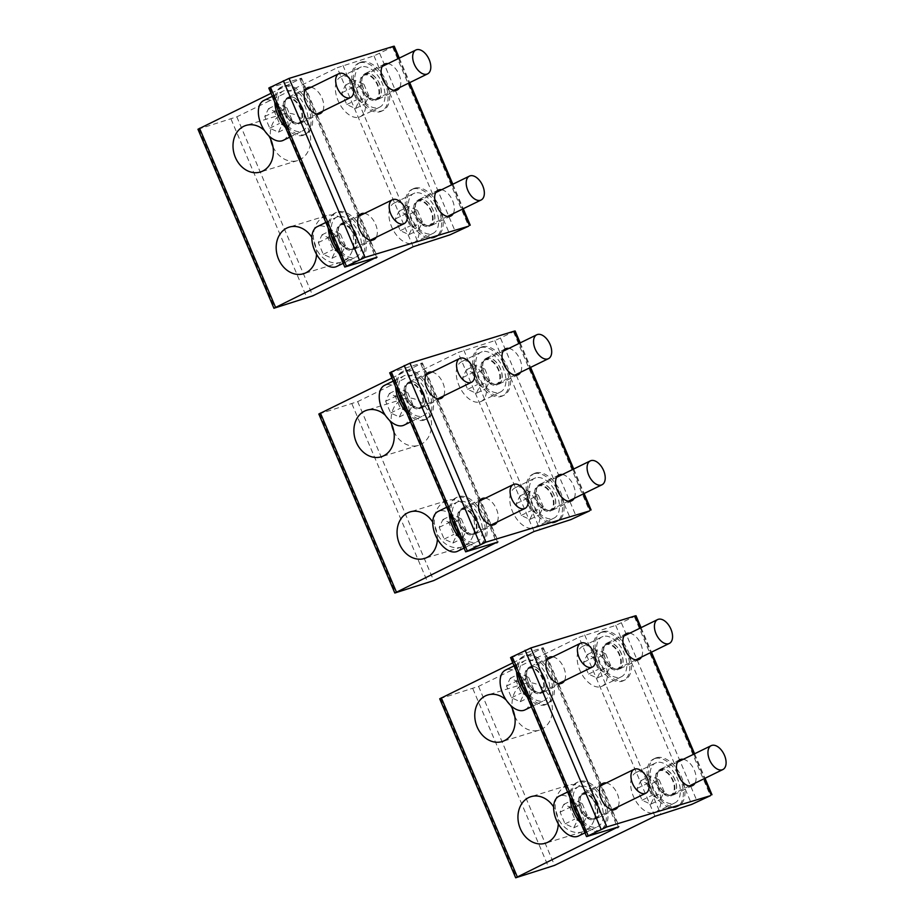 <?xml version="1.0" encoding="UTF-8"?>
<svg xmlns="http://www.w3.org/2000/svg" width="924" height="924" viewBox="0 0 924 924"><rect width="100%" height="100%" fill="white"/><g stroke="black" fill="none" stroke-linecap="round" stroke-linejoin="round"><path stroke-width="0.69" stroke-dasharray="4.62 3.46" d="M302.598 107.669A14.403 8.374 -116.1 0 1 300.854 123.088A14.403 8.374 -116.1 0 1 286.452 112.624A14.403 8.374 -116.1 0 1 288.207 97.205A14.403 8.374 -116.1 0 1 302.598 107.669M311.018 87.283A14.403 8.374 -116.1 0 1 322.037 98.163A14.403 8.374 -116.1 0 1 322.695 111.169M268.769 135.747A24.371 19.751 -107.1 0 0 264.414 130.48M272.973 146.72A24.371 19.751 -107.1 0 0 297.609 160.568A24.371 19.751 -107.1 0 0 308.269 128.563A24.371 19.751 -107.1 0 0 283.298 113.975A24.371 19.751 -107.1 0 0 270.674 139.27M316.528 254.296A24.371 19.751 -107.1 0 0 314.172 241.707A24.371 19.751 -107.1 0 0 311.896 237.376M351.443 230.261A24.371 19.751 -107.1 0 0 326.472 215.673A24.371 19.751 -107.1 0 0 315.812 247.69A24.371 19.751 -107.1 0 0 340.783 262.277A24.371 19.751 -107.1 0 0 351.443 230.261M417.001 215.084A14.403 8.374 -116.1 0 1 418.745 199.665A14.403 8.374 -116.1 0 1 433.148 210.129A14.403 8.374 -116.1 0 1 431.404 225.548A14.403 8.374 -116.1 0 1 417.001 215.084M441.557 189.743A14.403 8.374 -116.1 0 1 452.575 200.623A14.403 8.374 -116.1 0 1 453.234 213.629M363.467 88.97A14.403 8.374 -116.1 0 1 365.211 73.55A14.403 8.374 -116.1 0 1 379.614 84.015A14.403 8.374 -116.1 0 1 377.87 99.434A14.403 8.374 -116.1 0 1 363.467 88.97M388.022 63.629A14.403 8.374 -116.1 0 1 399.041 74.509A14.403 8.374 -116.1 0 1 399.711 87.514M339.986 238.738A14.403 8.374 -116.1 0 1 341.73 223.319A14.403 8.374 -116.1 0 1 356.133 233.784A14.403 8.374 -116.1 0 1 354.389 249.203A14.403 8.374 -116.1 0 1 339.986 238.738M364.553 213.398A14.403 8.374 -116.1 0 1 375.571 224.278A14.403 8.374 -116.1 0 1 376.23 237.283M271.044 93.312L301.536 78.217L300.693 78.367L376.68 257.357M394.248 46.2L373.977 55.856L337.202 67.741L413.19 246.743M197.955 129.256L236.81 116.84L337.202 67.741M268.803 88.046L300.693 78.367M423.481 392.446A14.403 8.374 -116.1 0 1 421.737 407.854A14.403 8.374 -116.1 0 1 407.334 397.401A14.403 8.374 -116.1 0 1 409.078 381.982A14.403 8.374 -116.1 0 1 423.481 392.446M431.901 372.06A14.403 8.374 -116.1 0 1 442.919 382.94A14.403 8.374 -116.1 0 1 443.578 395.946M389.651 420.524A24.371 19.751 -107.1 0 0 385.296 415.246M393.855 431.496A24.371 19.751 -107.1 0 0 418.491 445.345A24.371 19.751 -107.1 0 0 429.152 413.328A24.371 19.751 -107.1 0 0 404.181 398.741A24.371 19.751 -107.1 0 0 391.557 424.035M437.41 539.073A24.371 19.751 -107.1 0 0 435.054 526.484A24.371 19.751 -107.1 0 0 432.779 522.152M472.314 515.038A24.371 19.751 -107.1 0 0 447.355 500.45A24.371 19.751 -107.1 0 0 436.694 532.455A24.371 19.751 -107.1 0 0 461.665 547.054A24.371 19.751 -107.1 0 0 472.314 515.038M537.872 499.861A14.403 8.374 -116.1 0 1 539.628 484.442A14.403 8.374 -116.1 0 1 554.019 494.894A14.403 8.374 -116.1 0 1 552.275 510.314A14.403 8.374 -116.1 0 1 537.872 499.861M562.439 474.52A14.403 8.374 -116.1 0 1 573.457 485.4A14.403 8.374 -116.1 0 1 574.116 498.406M484.349 373.746A14.403 8.374 -116.1 0 1 486.093 358.327A14.403 8.374 -116.1 0 1 500.496 368.78A14.403 8.374 -116.1 0 1 498.752 384.199A14.403 8.374 -116.1 0 1 484.349 373.746M508.905 348.406A14.403 8.374 -116.1 0 1 519.923 359.286A14.403 8.374 -116.1 0 1 520.582 372.291M460.868 523.515A14.403 8.374 -116.1 0 1 462.612 508.096A14.403 8.374 -116.1 0 1 477.015 518.549A14.403 8.374 -116.1 0 1 475.271 533.968A14.403 8.374 -116.1 0 1 460.868 523.515M485.423 498.175A14.403 8.374 -116.1 0 1 496.442 509.055A14.403 8.374 -116.1 0 1 497.112 522.06M391.915 378.089L422.418 362.993L421.575 363.132L497.551 542.134M515.13 330.977L494.86 340.621L458.085 352.506L534.06 531.508M318.826 414.021L357.692 401.617L458.085 352.506M389.685 372.822L421.575 363.132M544.363 677.211A14.403 8.374 -116.1 0 1 542.619 692.63A14.403 8.374 -116.1 0 1 528.216 682.178A14.403 8.374 -116.1 0 1 529.96 666.758A14.403 8.374 -116.1 0 1 544.363 677.211M552.771 656.837A14.403 8.374 -116.1 0 1 563.79 667.706A14.403 8.374 -116.1 0 1 564.46 680.722M510.533 705.289A24.371 19.751 -107.1 0 0 506.167 700.022M514.726 716.273A24.371 19.751 -107.1 0 0 539.373 730.122A24.371 19.751 -107.1 0 0 550.023 698.105A24.371 19.751 -107.1 0 0 525.063 683.517A24.371 19.751 -107.1 0 0 512.439 708.812M558.292 823.85A24.371 19.751 -107.1 0 0 555.936 811.26A24.371 19.751 -107.1 0 0 553.649 806.929M593.196 799.814A24.371 19.751 -107.1 0 0 568.225 785.227A24.371 19.751 -107.1 0 0 557.576 817.232A24.371 19.751 -107.1 0 0 582.547 831.819A24.371 19.751 -107.1 0 0 593.196 799.814M658.754 784.638A14.403 8.374 -116.1 0 1 660.498 769.218A14.403 8.374 -116.1 0 1 674.901 779.671A14.403 8.374 -116.1 0 1 673.157 795.09A14.403 8.374 -116.1 0 1 658.754 784.638M683.321 759.285A14.403 8.374 -116.1 0 1 694.34 770.166A14.403 8.374 -116.1 0 1 694.998 783.182M605.22 658.523A14.403 8.374 -116.1 0 1 606.964 643.104A14.403 8.374 -116.1 0 1 621.367 653.557A14.403 8.374 -116.1 0 1 619.623 668.976A14.403 8.374 -116.1 0 1 605.22 658.523M629.787 633.171A14.403 8.374 -116.1 0 1 640.806 644.051A14.403 8.374 -116.1 0 1 641.464 657.068M581.75 808.292A14.403 8.374 -116.1 0 1 583.494 792.873A14.403 8.374 -116.1 0 1 597.897 803.326A14.403 8.374 -116.1 0 1 596.153 818.745A14.403 8.374 -116.1 0 1 581.75 808.292M606.306 782.94A14.403 8.374 -116.1 0 1 617.324 793.82A14.403 8.374 -116.1 0 1 617.983 806.837M512.797 662.866L543.289 647.759L542.457 647.909L618.433 826.911M636.012 615.742L615.731 625.398L578.967 637.283L654.943 816.285M439.709 698.798L478.563 686.382L578.967 637.283M510.556 657.599L542.457 647.909M285.562 127.547A26.588 15.465 63.9 0 0 303.268 135.343A26.588 15.465 63.9 0 0 304.597 134.823A26.588 15.465 63.9 0 0 307.322 105.244A26.588 15.465 63.9 0 0 282.548 86.533A26.588 15.465 63.9 0 0 281.231 87.052A26.588 15.465 63.9 0 0 274.786 102.16M282.582 120.501A26.588 15.465 63.9 0 0 304.885 134.558A26.588 15.465 63.9 0 0 306.214 134.038A26.588 15.465 63.9 0 0 308.939 104.458A26.588 15.465 63.9 0 0 284.165 85.736A26.588 15.465 63.9 0 0 282.848 86.255A26.588 15.465 63.9 0 0 277.558 108.674M298.44 123.955A14.183 8.247 63.9 0 0 299.145 123.677A14.183 8.247 63.9 0 0 300.6 107.9A14.183 8.247 63.9 0 0 287.387 97.921A14.183 8.247 63.9 0 0 286.683 98.198A14.183 8.247 63.9 0 0 285.227 113.975A14.183 8.247 63.9 0 0 298.44 123.955M300.057 123.169A14.183 8.247 63.9 0 0 300.762 122.892A14.183 8.247 63.9 0 0 302.217 107.115A14.183 8.247 63.9 0 0 289.004 97.124A14.183 8.247 63.9 0 0 288.3 97.413A14.183 8.247 63.9 0 0 286.844 113.178A14.183 8.247 63.9 0 0 300.057 123.169M339.096 253.661A26.588 15.465 63.9 0 0 356.803 261.457A26.588 15.465 63.9 0 0 358.131 260.938A26.588 15.465 63.9 0 0 360.857 231.358A26.588 15.465 63.9 0 0 336.082 212.647A26.588 15.465 63.9 0 0 334.765 213.167A26.588 15.465 63.9 0 0 328.32 228.274M336.105 246.616A26.588 15.465 63.9 0 0 358.42 260.672A26.588 15.465 63.9 0 0 359.748 260.152A26.588 15.465 63.9 0 0 362.474 230.573A26.588 15.465 63.9 0 0 337.699 211.85A26.588 15.465 63.9 0 0 336.382 212.37A26.588 15.465 63.9 0 0 331.092 234.788M351.963 250.069A14.183 8.247 63.9 0 0 352.668 249.792A14.183 8.247 63.9 0 0 354.135 234.015A14.183 8.247 63.9 0 0 340.921 224.035A14.183 8.247 63.9 0 0 340.217 224.313A14.183 8.247 63.9 0 0 338.75 240.09A14.183 8.247 63.9 0 0 351.963 250.069M353.592 249.284A14.183 8.247 63.9 0 0 354.296 249.006A14.183 8.247 63.9 0 0 355.752 233.229A14.183 8.247 63.9 0 0 342.538 223.238A14.183 8.247 63.9 0 0 341.834 223.516A14.183 8.247 63.9 0 0 340.378 239.293A14.183 8.247 63.9 0 0 353.592 249.284M406.445 412.312A26.588 15.465 63.9 0 0 424.151 420.12A26.588 15.465 63.9 0 0 425.467 419.6A26.588 15.465 63.9 0 0 428.205 390.02A26.588 15.465 63.9 0 0 403.43 371.298A26.588 15.465 63.9 0 0 402.102 371.829A26.588 15.465 63.9 0 0 395.668 386.937M403.453 405.278A26.588 15.465 63.9 0 0 425.768 419.334A26.588 15.465 63.9 0 0 427.096 418.803A26.588 15.465 63.9 0 0 429.822 389.223A26.588 15.465 63.9 0 0 405.047 370.512A26.588 15.465 63.9 0 0 403.73 371.032A26.588 15.465 63.9 0 0 398.44 393.451M419.311 408.731A14.183 8.247 63.9 0 0 420.016 408.454A14.183 8.247 63.9 0 0 421.483 392.677A14.183 8.247 63.9 0 0 408.258 382.698A14.183 8.247 63.9 0 0 407.553 382.975A14.183 8.247 63.9 0 0 406.098 398.752A14.183 8.247 63.9 0 0 419.311 408.731M420.94 407.934A14.183 8.247 63.9 0 0 421.644 407.657A14.183 8.247 63.9 0 0 423.1 391.88A14.183 8.247 63.9 0 0 409.886 381.901A14.183 8.247 63.9 0 0 409.182 382.178A14.183 8.247 63.9 0 0 407.727 397.955A14.183 8.247 63.9 0 0 420.94 407.934M459.979 538.426A26.588 15.465 63.9 0 0 477.685 546.234A26.588 15.465 63.9 0 0 479.002 545.714A26.588 15.465 63.9 0 0 481.739 516.135A26.588 15.465 63.9 0 0 456.964 497.412A26.588 15.465 63.9 0 0 455.636 497.944A26.588 15.465 63.9 0 0 449.203 513.039M456.987 531.392A26.588 15.465 63.9 0 0 479.302 545.449A26.588 15.465 63.9 0 0 480.619 544.917A26.588 15.465 63.9 0 0 483.356 515.338A26.588 15.465 63.9 0 0 458.581 496.627A26.588 15.465 63.9 0 0 457.253 497.147A26.588 15.465 63.9 0 0 451.975 519.565M472.845 534.846A14.183 8.247 63.9 0 0 473.55 534.569A14.183 8.247 63.9 0 0 475.005 518.791A14.183 8.247 63.9 0 0 461.792 508.812A14.183 8.247 63.9 0 0 461.088 509.089A14.183 8.247 63.9 0 0 459.632 524.867A14.183 8.247 63.9 0 0 472.845 534.846M474.462 534.049A14.183 8.247 63.9 0 0 475.167 533.772A14.183 8.247 63.9 0 0 476.634 517.994A14.183 8.247 63.9 0 0 463.421 508.015A14.183 8.247 63.9 0 0 462.705 508.292A14.183 8.247 63.9 0 0 461.249 524.07A14.183 8.247 63.9 0 0 474.462 534.049M527.327 697.089A26.588 15.465 63.9 0 0 545.033 704.896A26.588 15.465 63.9 0 0 546.35 704.377A26.588 15.465 63.9 0 0 549.087 674.797A26.588 15.465 63.9 0 0 524.312 656.075A26.588 15.465 63.9 0 0 522.984 656.594A26.588 15.465 63.9 0 0 516.551 671.702M524.335 690.043A26.588 15.465 63.9 0 0 546.65 704.1A26.588 15.465 63.9 0 0 547.967 703.58A26.588 15.465 63.9 0 0 550.704 674A26.588 15.465 63.9 0 0 525.929 655.289A26.588 15.465 63.9 0 0 524.601 655.809A26.588 15.465 63.9 0 0 519.323 678.228M540.193 693.508A14.183 8.247 63.9 0 0 540.898 693.231A14.183 8.247 63.9 0 0 542.353 677.454A14.183 8.247 63.9 0 0 529.14 667.463A14.183 8.247 63.9 0 0 528.436 667.752A14.183 8.247 63.9 0 0 526.98 683.517A14.183 8.247 63.9 0 0 540.193 693.508M541.811 692.711A14.183 8.247 63.9 0 0 542.515 692.434A14.183 8.247 63.9 0 0 543.97 676.657A14.183 8.247 63.9 0 0 530.757 666.678A14.183 8.247 63.9 0 0 530.053 666.955A14.183 8.247 63.9 0 0 528.597 682.732A14.183 8.247 63.9 0 0 541.811 692.711M580.861 823.203A26.588 15.465 63.9 0 0 598.567 831.011A26.588 15.465 63.9 0 0 599.884 830.491A26.588 15.465 63.9 0 0 602.61 800.912A26.588 15.465 63.9 0 0 577.835 782.189A26.588 15.465 63.9 0 0 576.518 782.709A26.588 15.465 63.9 0 0 570.085 797.816M577.87 816.158A26.588 15.465 63.9 0 0 600.184 830.214A26.588 15.465 63.9 0 0 601.501 829.694A26.588 15.465 63.9 0 0 604.238 800.115A26.588 15.465 63.9 0 0 579.463 781.404A26.588 15.465 63.9 0 0 578.135 781.923A26.588 15.465 63.9 0 0 572.845 804.342M593.728 819.623A14.183 8.247 63.9 0 0 594.432 819.345A14.183 8.247 63.9 0 0 595.888 803.568A14.183 8.247 63.9 0 0 582.674 793.577A14.183 8.247 63.9 0 0 581.97 793.855A14.183 8.247 63.9 0 0 580.515 809.632A14.183 8.247 63.9 0 0 593.728 819.623M595.345 818.826A14.183 8.247 63.9 0 0 596.049 818.549A14.183 8.247 63.9 0 0 597.505 802.771A14.183 8.247 63.9 0 0 584.291 792.792A14.183 8.247 63.9 0 0 583.587 793.069A14.183 8.247 63.9 0 0 582.132 808.846A14.183 8.247 63.9 0 0 595.345 818.826M359.563 62.878A26.588 15.465 63.9 0 0 358.235 63.398A26.588 15.465 63.9 0 0 355.509 92.978A26.588 15.465 63.9 0 0 380.284 111.689A26.588 15.465 63.9 0 0 381.6 111.169A26.588 15.465 63.9 0 0 384.338 81.589A26.588 15.465 63.9 0 0 359.563 62.878M361.18 62.081A26.588 15.465 63.9 0 0 359.852 62.601A26.588 15.465 63.9 0 0 357.126 92.181A26.588 15.465 63.9 0 0 381.901 110.903A26.588 15.465 63.9 0 0 383.217 110.383A26.588 15.465 63.9 0 0 385.955 80.804A26.588 15.465 63.9 0 0 361.18 62.081M375.444 100.3A14.183 8.247 63.9 0 0 376.149 100.023A14.183 8.247 63.9 0 0 377.604 84.246A14.183 8.247 63.9 0 0 364.391 74.266A14.183 8.247 63.9 0 0 363.686 74.544A14.183 8.247 63.9 0 0 362.231 90.321A14.183 8.247 63.9 0 0 375.444 100.3M377.061 99.515A14.183 8.247 63.9 0 0 377.766 99.226A14.183 8.247 63.9 0 0 379.221 83.46A14.183 8.247 63.9 0 0 366.008 73.47A14.183 8.247 63.9 0 0 365.303 73.747A14.183 8.247 63.9 0 0 363.848 89.524A14.183 8.247 63.9 0 0 377.061 99.515M413.086 188.993A26.588 15.465 63.9 0 0 411.769 189.512A26.588 15.465 63.9 0 0 409.032 219.092A26.588 15.465 63.9 0 0 433.818 237.803A26.588 15.465 63.9 0 0 435.135 237.283A26.588 15.465 63.9 0 0 437.861 207.704A26.588 15.465 63.9 0 0 413.086 188.993M414.714 188.196A26.588 15.465 63.9 0 0 413.386 188.715A26.588 15.465 63.9 0 0 410.66 218.295A26.588 15.465 63.9 0 0 435.435 237.018A26.588 15.465 63.9 0 0 436.752 236.498A26.588 15.465 63.9 0 0 439.489 206.918A26.588 15.465 63.9 0 0 414.714 188.196M428.979 226.415A14.183 8.247 63.9 0 0 429.683 226.137A14.183 8.247 63.9 0 0 431.138 210.36A14.183 8.247 63.9 0 0 417.925 200.381A14.183 8.247 63.9 0 0 417.221 200.658A14.183 8.247 63.9 0 0 415.765 216.435A14.183 8.247 63.9 0 0 428.979 226.415M430.596 225.629A14.183 8.247 63.9 0 0 431.3 225.34A14.183 8.247 63.9 0 0 432.755 209.575A14.183 8.247 63.9 0 0 419.542 199.584A14.183 8.247 63.9 0 0 418.838 199.861A14.183 8.247 63.9 0 0 417.382 215.638A14.183 8.247 63.9 0 0 430.596 225.629M480.434 347.643A26.588 15.465 63.9 0 0 479.117 348.175A26.588 15.465 63.9 0 0 476.38 377.754A26.588 15.465 63.9 0 0 501.154 396.465A26.588 15.465 63.9 0 0 502.483 395.946A26.588 15.465 63.9 0 0 505.209 366.366A26.588 15.465 63.9 0 0 480.434 347.643M482.051 346.858A26.588 15.465 63.9 0 0 480.734 347.378A26.588 15.465 63.9 0 0 478.008 376.957A26.588 15.465 63.9 0 0 502.783 395.68A26.588 15.465 63.9 0 0 504.1 395.149A26.588 15.465 63.9 0 0 506.837 365.569A26.588 15.465 63.9 0 0 482.051 346.858M496.327 385.077A14.183 8.247 63.9 0 0 497.031 384.8A14.183 8.247 63.9 0 0 498.486 369.023A14.183 8.247 63.9 0 0 485.273 359.043A14.183 8.247 63.9 0 0 484.569 359.321A14.183 8.247 63.9 0 0 483.113 375.098A14.183 8.247 63.9 0 0 496.327 385.077M497.944 384.28A14.183 8.247 63.9 0 0 498.648 384.003A14.183 8.247 63.9 0 0 500.103 368.226A14.183 8.247 63.9 0 0 486.89 358.246A14.183 8.247 63.9 0 0 486.186 358.524A14.183 8.247 63.9 0 0 484.73 374.301A14.183 8.247 63.9 0 0 497.944 384.28M533.968 473.758A26.588 15.465 63.9 0 0 532.651 474.289A26.588 15.465 63.9 0 0 529.914 503.869A26.588 15.465 63.9 0 0 554.689 522.58A26.588 15.465 63.9 0 0 556.017 522.06A26.588 15.465 63.9 0 0 558.743 492.48A26.588 15.465 63.9 0 0 533.968 473.758M535.585 472.973A26.588 15.465 63.9 0 0 534.268 473.492A26.588 15.465 63.9 0 0 531.531 503.072A26.588 15.465 63.9 0 0 556.306 521.783A26.588 15.465 63.9 0 0 557.634 521.263A26.588 15.465 63.9 0 0 560.36 491.683A26.588 15.465 63.9 0 0 535.585 472.973M549.861 511.191A14.183 8.247 63.9 0 0 550.565 510.914A14.183 8.247 63.9 0 0 552.021 495.137A14.183 8.247 63.9 0 0 538.808 485.158A14.183 8.247 63.9 0 0 538.103 485.435A14.183 8.247 63.9 0 0 536.648 501.212A14.183 8.247 63.9 0 0 549.861 511.191M551.478 510.394A14.183 8.247 63.9 0 0 552.182 510.117A14.183 8.247 63.9 0 0 553.638 494.34A14.183 8.247 63.9 0 0 540.424 484.361A14.183 8.247 63.9 0 0 539.72 484.638A14.183 8.247 63.9 0 0 538.265 500.415A14.183 8.247 63.9 0 0 551.478 510.394M601.316 632.42A26.588 15.465 63.9 0 0 599.999 632.94A26.588 15.465 63.9 0 0 597.262 662.52A26.588 15.465 63.9 0 0 622.037 681.242A26.588 15.465 63.9 0 0 623.365 680.722A26.588 15.465 63.9 0 0 626.091 651.143A26.588 15.465 63.9 0 0 601.316 632.42M602.933 631.635A26.588 15.465 63.9 0 0 601.616 632.155A26.588 15.465 63.9 0 0 598.879 661.734A26.588 15.465 63.9 0 0 623.654 680.445A26.588 15.465 63.9 0 0 624.982 679.925A26.588 15.465 63.9 0 0 627.708 650.346A26.588 15.465 63.9 0 0 602.933 631.635M617.209 669.854A14.183 8.247 63.9 0 0 617.913 669.565A14.183 8.247 63.9 0 0 619.369 653.799A14.183 8.247 63.9 0 0 606.156 643.809A14.183 8.247 63.9 0 0 605.451 644.086A14.183 8.247 63.9 0 0 603.984 659.863A14.183 8.247 63.9 0 0 617.209 669.854M618.826 669.057A14.183 8.247 63.9 0 0 619.53 668.78A14.183 8.247 63.9 0 0 620.986 653.002A14.183 8.247 63.9 0 0 607.773 643.023A14.183 8.247 63.9 0 0 607.068 643.3A14.183 8.247 63.9 0 0 605.613 659.078A14.183 8.247 63.9 0 0 618.826 669.057M654.85 758.535A26.588 15.465 63.9 0 0 653.522 759.054A26.588 15.465 63.9 0 0 650.796 788.634A26.588 15.465 63.9 0 0 675.571 807.357A26.588 15.465 63.9 0 0 676.888 806.837A26.588 15.465 63.9 0 0 679.625 777.257A26.588 15.465 63.9 0 0 654.85 758.535M656.467 757.749A26.588 15.465 63.9 0 0 655.151 758.269A26.588 15.465 63.9 0 0 652.413 787.849A26.588 15.465 63.9 0 0 677.188 806.56A26.588 15.465 63.9 0 0 678.516 806.04A26.588 15.465 63.9 0 0 681.242 776.46A26.588 15.465 63.9 0 0 656.467 757.749M670.732 795.968A14.183 8.247 63.9 0 0 671.436 795.679A14.183 8.247 63.9 0 0 672.903 779.914A14.183 8.247 63.9 0 0 659.678 769.923A14.183 8.247 63.9 0 0 658.974 770.2A14.183 8.247 63.9 0 0 657.518 785.977A14.183 8.247 63.9 0 0 670.732 795.968M672.36 795.171A14.183 8.247 63.9 0 0 673.065 794.894A14.183 8.247 63.9 0 0 674.52 779.117A14.183 8.247 63.9 0 0 661.307 769.138A14.183 8.247 63.9 0 0 660.602 769.415A14.183 8.247 63.9 0 0 659.147 785.192A14.183 8.247 63.9 0 0 672.36 795.171M277.2 112.659L282.178 124.405L278.471 132.19L269.762 128.228L264.772 116.482L268.491 108.697L277.2 112.659L286.914 107.912L291.903 119.658L288.184 127.431L279.475 123.47L274.497 111.723L278.216 103.95L286.914 107.912M282.178 124.405L291.903 119.658M268.491 108.697L278.216 103.95M278.471 132.19L288.184 127.431M264.772 116.482L274.497 111.723M269.762 128.228L279.475 123.47M283.218 140.344A22.164 12.89 63.9 0 0 285.493 115.696A22.164 12.89 63.9 0 0 264.841 100.104A22.164 12.89 63.9 0 0 263.744 100.531M284.28 90.598A22.164 12.89 63.9 0 0 283.171 91.037A22.164 12.89 63.9 0 0 280.896 115.685A22.164 12.89 63.9 0 0 301.547 131.277A22.164 12.89 63.9 0 0 302.645 130.85A22.164 12.89 63.9 0 0 304.92 106.191A22.164 12.89 63.9 0 0 284.28 90.598M287.734 98.729A13.294 7.739 63.9 0 0 287.075 98.995A13.294 7.739 63.9 0 0 285.701 113.791A13.294 7.739 63.9 0 0 298.094 123.146A13.294 7.739 63.9 0 0 298.752 122.88A13.294 7.739 63.9 0 0 300.115 108.096A13.294 7.739 63.9 0 0 287.734 98.729M330.734 238.773L335.712 250.52L331.993 258.304L323.296 254.331L318.306 242.596L322.026 234.812L330.734 238.773L340.448 234.026L345.426 245.772L341.718 253.546L333.01 249.584L328.02 237.838L331.739 230.064L340.448 234.026M335.712 250.52L345.426 245.772M322.026 234.812L331.739 230.064M331.993 258.304L341.718 253.546M318.306 242.596L328.02 237.838M323.296 254.331L333.01 249.584M336.752 266.459A22.164 12.89 63.9 0 0 339.027 241.811A22.164 12.89 63.9 0 0 318.376 226.218A22.164 12.89 63.9 0 0 317.279 226.646M337.814 216.713A22.164 12.89 63.9 0 0 336.706 217.152A22.164 12.89 63.9 0 0 334.43 241.799A22.164 12.89 63.9 0 0 355.082 257.392A22.164 12.89 63.9 0 0 356.179 256.964A22.164 12.89 63.9 0 0 358.454 232.305A22.164 12.89 63.9 0 0 337.814 216.713M341.268 224.844A13.294 7.739 63.9 0 0 340.598 225.11A13.294 7.739 63.9 0 0 339.235 239.905A13.294 7.739 63.9 0 0 351.628 249.261A13.294 7.739 63.9 0 0 352.287 248.995A13.294 7.739 63.9 0 0 353.649 234.211A13.294 7.739 63.9 0 0 341.268 224.844M398.082 397.436L403.06 409.182L399.341 416.955L390.644 412.993L385.654 401.247L389.374 393.474L398.082 397.436L407.796 392.688L412.774 404.423L409.055 412.208L400.358 408.246L395.368 396.5L399.087 388.715L407.796 392.688M403.06 409.182L412.774 404.423M389.374 393.474L399.087 388.715M399.341 416.955L409.055 412.208M385.654 401.247L395.368 396.5M390.644 412.993L400.358 408.246M404.1 425.121A22.164 12.89 63.9 0 0 406.375 400.473A22.164 12.89 63.9 0 0 385.724 384.881A22.164 12.89 63.9 0 0 384.627 385.308M405.151 375.375A22.164 12.89 63.9 0 0 404.054 375.802A22.164 12.89 63.9 0 0 401.778 400.462A22.164 12.89 63.9 0 0 422.43 416.054A22.164 12.89 63.9 0 0 423.527 415.615A22.164 12.89 63.9 0 0 425.802 390.968A22.164 12.89 63.9 0 0 405.151 375.375M408.604 383.506A13.294 7.739 63.9 0 0 407.946 383.772A13.294 7.739 63.9 0 0 406.583 398.556A13.294 7.739 63.9 0 0 418.976 407.923A13.294 7.739 63.9 0 0 419.635 407.657A13.294 7.739 63.9 0 0 420.998 392.862A13.294 7.739 63.9 0 0 408.604 383.506M451.605 523.55L456.595 535.296L452.876 543.069L444.178 539.108L439.189 527.361L442.908 519.588L451.605 523.55L461.33 518.803L466.308 530.538L462.589 538.322L453.892 534.361L448.902 522.614L452.621 514.83L461.33 518.803M456.595 535.296L466.308 530.538M442.908 519.588L452.621 514.83M452.876 543.069L462.589 538.322M439.189 527.361L448.902 522.614M444.178 539.108L453.892 534.361M457.623 551.235A22.164 12.89 63.9 0 0 459.898 526.588A22.164 12.89 63.9 0 0 439.258 510.995A22.164 12.89 63.9 0 0 438.161 511.422M458.685 501.489A22.164 12.89 63.9 0 0 457.588 501.917A22.164 12.89 63.9 0 0 455.313 526.576A22.164 12.89 63.9 0 0 475.952 542.169A22.164 12.89 63.9 0 0 477.061 541.73A22.164 12.89 63.9 0 0 479.337 517.082A22.164 12.89 63.9 0 0 458.685 501.489M462.139 509.621A13.294 7.739 63.9 0 0 461.48 509.886A13.294 7.739 63.9 0 0 460.117 524.67A13.294 7.739 63.9 0 0 472.499 534.026A13.294 7.739 63.9 0 0 473.169 533.772A13.294 7.739 63.9 0 0 474.532 518.976A13.294 7.739 63.9 0 0 462.139 509.621M518.953 682.212L523.943 693.959L520.224 701.732L511.515 697.77L506.537 686.024L510.256 678.251L518.953 682.212L528.667 677.454L533.656 689.2L529.937 696.985L521.24 693.023L516.25 681.277L519.969 673.492L528.667 677.454M523.943 693.959L533.656 689.2M510.256 678.251L519.969 673.492M520.224 701.732L529.937 696.985M506.537 686.024L516.25 681.277M511.515 697.77L521.24 693.023M524.971 709.898A22.164 12.89 63.9 0 0 527.246 685.25A22.164 12.89 63.9 0 0 506.606 669.646A22.164 12.89 63.9 0 0 505.497 670.085M526.033 660.14A22.164 12.89 63.9 0 0 524.936 660.579A22.164 12.89 63.9 0 0 522.661 685.227A22.164 12.89 63.9 0 0 543.3 700.831A22.164 12.89 63.9 0 0 544.409 700.392A22.164 12.89 63.9 0 0 546.685 675.744A22.164 12.89 63.9 0 0 526.033 660.14M529.487 668.283A13.294 7.739 63.9 0 0 528.828 668.549A13.294 7.739 63.9 0 0 527.465 683.333A13.294 7.739 63.9 0 0 539.847 692.688A13.294 7.739 63.9 0 0 540.517 692.434A13.294 7.739 63.9 0 0 541.88 677.639A13.294 7.739 63.9 0 0 529.487 668.283M572.487 808.327L577.477 820.073L573.758 827.846L565.049 823.885L560.071 812.138L563.79 804.365L572.487 808.327L582.201 803.568L587.19 815.314L583.471 823.099L574.774 819.138L569.785 807.391L573.504 799.606L582.201 803.568M577.477 820.073L587.19 815.314M563.79 804.365L573.504 799.606M573.758 827.846L583.471 823.099M560.071 812.138L569.785 807.391M565.049 823.885L574.774 819.138M578.505 836.012A22.164 12.89 63.9 0 0 580.78 811.364A22.164 12.89 63.9 0 0 560.14 795.76A22.164 12.89 63.9 0 0 559.032 796.199M579.567 786.255A22.164 12.89 63.9 0 0 578.47 786.694A22.164 12.89 63.9 0 0 576.195 811.341A22.164 12.89 63.9 0 0 596.835 826.945A22.164 12.89 63.9 0 0 597.932 826.506A22.164 12.89 63.9 0 0 600.219 801.859A22.164 12.89 63.9 0 0 579.567 786.255M583.021 794.397A13.294 7.739 63.9 0 0 582.363 794.652A13.294 7.739 63.9 0 0 581 809.447A13.294 7.739 63.9 0 0 593.381 818.803A13.294 7.739 63.9 0 0 594.04 818.549A13.294 7.739 63.9 0 0 595.414 803.753A13.294 7.739 63.9 0 0 583.021 794.397M354.204 89.004L359.193 100.751L355.474 108.535L346.766 104.562L341.788 92.827L345.507 85.043L354.204 89.004L363.917 84.257L368.907 96.004L365.188 103.777L356.491 99.815L351.501 88.069L355.22 80.296L363.917 84.257M359.193 100.751L368.907 96.004M345.507 85.043L355.22 80.296M355.474 108.535L365.188 103.777M341.788 92.827L351.501 88.069M346.766 104.562L356.491 99.815M359.124 117.129A22.164 12.89 63.9 0 0 360.221 116.69A22.164 12.89 63.9 0 0 362.497 92.042A22.164 12.89 63.9 0 0 341.857 76.449A22.164 12.89 63.9 0 0 340.748 76.877A22.164 12.89 63.9 0 0 338.473 101.536A22.164 12.89 63.9 0 0 359.124 117.129M361.284 66.944A22.164 12.89 63.9 0 0 360.187 67.383A22.164 12.89 63.9 0 0 357.911 92.03A22.164 12.89 63.9 0 0 378.551 107.623A22.164 12.89 63.9 0 0 379.66 107.196A22.164 12.89 63.9 0 0 381.935 82.536A22.164 12.89 63.9 0 0 361.284 66.944M364.737 75.075A13.294 7.739 63.9 0 0 364.079 75.341A13.294 7.739 63.9 0 0 362.716 90.125A13.294 7.739 63.9 0 0 375.098 99.492A13.294 7.739 63.9 0 0 375.756 99.226A13.294 7.739 63.9 0 0 377.131 84.442A13.294 7.739 63.9 0 0 364.737 75.075M407.738 215.119L412.728 226.865L409.009 234.65L400.3 230.677L395.322 218.942L399.041 211.157L407.738 215.119L417.452 210.372L422.441 222.118L418.722 229.891L410.013 225.93L405.035 214.183L408.755 206.41L417.452 210.372M412.728 226.865L422.441 222.118M399.041 211.157L408.755 206.41M409.009 234.65L418.722 229.891M395.322 218.942L405.035 214.183M400.3 230.677L410.013 225.93M412.658 243.243A22.164 12.89 63.9 0 0 413.756 242.804A22.164 12.89 63.9 0 0 416.031 218.156A22.164 12.89 63.9 0 0 395.391 202.564A22.164 12.89 63.9 0 0 394.282 202.991A22.164 12.89 63.9 0 0 392.007 227.65A22.164 12.89 63.9 0 0 412.658 243.243M414.818 193.058A22.164 12.89 63.9 0 0 413.721 193.497A22.164 12.89 63.9 0 0 411.446 218.145A22.164 12.89 63.9 0 0 432.086 233.737A22.164 12.89 63.9 0 0 433.183 233.298A22.164 12.89 63.9 0 0 435.47 208.651A22.164 12.89 63.9 0 0 414.818 193.058M418.272 201.189A13.294 7.739 63.9 0 0 417.613 201.455A13.294 7.739 63.9 0 0 416.25 216.239A13.294 7.739 63.9 0 0 428.632 225.606A13.294 7.739 63.9 0 0 429.29 225.34A13.294 7.739 63.9 0 0 430.665 210.557A13.294 7.739 63.9 0 0 418.272 201.189M475.086 373.781L480.076 385.527L476.357 393.301L467.648 389.339L462.67 377.593L466.377 369.819L475.086 373.781L484.8 369.034L489.789 380.769L486.07 388.554L477.362 384.592L472.383 372.846L476.103 365.061L484.8 369.034M480.076 385.527L489.789 380.769M466.377 369.819L476.103 365.061M476.357 393.301L486.07 388.554M462.67 377.593L472.383 372.846M467.648 389.339L477.362 384.592M480.006 401.905A22.164 12.89 63.9 0 0 481.104 401.466A22.164 12.89 63.9 0 0 483.379 376.819A22.164 12.89 63.9 0 0 462.739 361.215A22.164 12.89 63.9 0 0 461.63 361.654A22.164 12.89 63.9 0 0 459.355 386.301A22.164 12.89 63.9 0 0 480.006 401.905M482.166 351.721A22.164 12.89 63.9 0 0 481.069 352.148A22.164 12.89 63.9 0 0 478.782 376.807A22.164 12.89 63.9 0 0 499.434 392.4A22.164 12.89 63.9 0 0 500.531 391.961A22.164 12.89 63.9 0 0 502.806 367.313A22.164 12.89 63.9 0 0 482.166 351.721M485.62 359.852A13.294 7.739 63.9 0 0 484.961 360.117A13.294 7.739 63.9 0 0 483.587 374.901A13.294 7.739 63.9 0 0 495.98 384.257A13.294 7.739 63.9 0 0 496.638 384.003A13.294 7.739 63.9 0 0 498.001 369.207A13.294 7.739 63.9 0 0 485.62 359.852M528.62 499.896L533.598 511.642L529.891 519.415L521.182 515.453L516.193 503.707L519.912 495.934L528.62 499.896L538.334 495.149L543.324 506.883L539.604 514.668L530.896 510.706L525.918 498.96L529.625 491.175L538.334 495.149M533.598 511.642L543.324 506.883M519.912 495.934L529.625 491.175M529.891 519.415L539.604 514.668M516.193 503.707L525.918 498.96M521.182 515.453L530.896 510.706M533.529 528.02A22.164 12.89 63.9 0 0 534.638 527.581A22.164 12.89 63.9 0 0 536.913 502.933A22.164 12.89 63.9 0 0 516.262 487.329A22.164 12.89 63.9 0 0 515.165 487.768A22.164 12.89 63.9 0 0 512.889 512.416A22.164 12.89 63.9 0 0 533.529 528.02M535.701 477.835A22.164 12.89 63.9 0 0 534.592 478.262A22.164 12.89 63.9 0 0 532.316 502.91A22.164 12.89 63.9 0 0 552.968 518.514A22.164 12.89 63.9 0 0 554.065 518.075A22.164 12.89 63.9 0 0 556.34 493.428A22.164 12.89 63.9 0 0 535.701 477.835M539.154 485.966A13.294 7.739 63.9 0 0 538.496 486.232A13.294 7.739 63.9 0 0 537.121 501.016A13.294 7.739 63.9 0 0 549.514 510.371A13.294 7.739 63.9 0 0 550.173 510.117A13.294 7.739 63.9 0 0 551.536 495.322A13.294 7.739 63.9 0 0 539.154 485.966M595.968 658.558L600.947 670.304L597.227 678.077L588.53 674.116L583.541 662.369L587.26 654.596L595.968 658.558L605.682 653.799L610.66 665.546L606.952 673.33L598.244 669.357L593.266 657.622L596.973 649.838L605.682 653.799M600.947 670.304L610.66 665.546M587.26 654.596L596.973 649.838M597.227 678.077L606.952 673.33M583.541 662.369L593.266 657.622M588.53 674.116L598.244 669.357M600.877 686.671A22.164 12.89 63.9 0 0 601.986 686.243A22.164 12.89 63.9 0 0 604.261 661.596A22.164 12.89 63.9 0 0 583.61 645.991A22.164 12.89 63.9 0 0 582.513 646.43A22.164 12.89 63.9 0 0 580.237 671.078A22.164 12.89 63.9 0 0 600.877 686.671M603.049 636.486A22.164 12.89 63.9 0 0 601.94 636.925A22.164 12.89 63.9 0 0 599.664 661.572A22.164 12.89 63.9 0 0 620.316 677.176A22.164 12.89 63.9 0 0 621.413 676.738A22.164 12.89 63.9 0 0 623.688 652.09A22.164 12.89 63.9 0 0 603.049 636.486M606.502 644.629A13.294 7.739 63.9 0 0 605.832 644.883A13.294 7.739 63.9 0 0 604.469 659.678A13.294 7.739 63.9 0 0 616.862 669.034A13.294 7.739 63.9 0 0 617.521 668.78A13.294 7.739 63.9 0 0 618.884 653.984A13.294 7.739 63.9 0 0 606.502 644.629M649.503 784.672L654.481 796.419L650.762 804.192L642.064 800.23L637.075 788.484L640.794 780.699L649.503 784.672L659.216 779.914L664.194 791.66L660.475 799.445L651.778 795.472L646.788 783.737L650.508 775.952L659.216 779.914M654.481 796.419L664.194 791.66M640.794 780.699L650.508 775.952M650.762 804.192L660.475 799.445M637.075 788.484L646.788 783.737M642.064 800.23L651.778 795.472M654.411 812.785A22.164 12.89 63.9 0 0 655.52 812.358A22.164 12.89 63.9 0 0 657.796 787.71A22.164 12.89 63.9 0 0 637.144 772.106A22.164 12.89 63.9 0 0 636.047 772.545A22.164 12.89 63.9 0 0 633.772 797.193A22.164 12.89 63.9 0 0 654.411 812.785M656.571 762.6A22.164 12.89 63.9 0 0 655.474 763.039A22.164 12.89 63.9 0 0 653.199 787.687A22.164 12.89 63.9 0 0 673.85 803.291A22.164 12.89 63.9 0 0 674.947 802.852A22.164 12.89 63.9 0 0 677.223 778.204A22.164 12.89 63.9 0 0 656.571 762.6M660.025 770.743A13.294 7.739 63.9 0 0 659.366 770.997A13.294 7.739 63.9 0 0 658.004 785.793A13.294 7.739 63.9 0 0 670.397 795.148A13.294 7.739 63.9 0 0 671.055 794.894A13.294 7.739 63.9 0 0 672.418 780.099A13.294 7.739 63.9 0 0 660.025 770.743M299.942 79.187L375.698 257.657M342.931 65.385L418.907 244.386M392.654 47.17L468.641 226.172M398.556 58.478L408.962 82.987M452.09 184.592L462.497 209.101M373.977 55.856L449.953 234.846M379.695 53.5L455.682 232.502M236.81 116.84L312.786 295.842M231.081 119.184L307.068 298.186M198.787 129.106L274.774 308.108M269.646 87.895L345.622 266.897M420.824 363.952L496.581 542.434M463.802 350.161L539.789 529.163M513.536 331.947L589.512 510.937M519.438 343.254L529.845 367.764M572.972 469.369L583.379 493.878M494.86 340.621L570.836 519.623M500.577 338.276L576.564 517.278M357.692 401.617L433.668 580.607M351.963 403.961L427.951 582.963M319.669 413.883L395.657 592.873M390.517 372.672L466.505 551.674M541.695 648.729L617.463 827.211M584.684 634.938L660.66 813.94M634.418 616.712L710.394 795.714M640.32 628.02L650.715 652.54M693.843 754.134L704.25 778.655M615.731 625.398L691.718 804.4M621.459 623.053L697.435 802.055M478.563 686.382L554.55 865.384M472.845 688.726L548.821 867.728M440.552 698.648L516.528 877.65M511.399 657.449L587.387 836.451M320.293 113.583L300.854 123.088M307.634 87.699L288.207 97.205M283.298 113.975L246.038 125.421M297.609 160.568L260.349 172.014M326.472 215.673L289.212 227.119M340.783 262.277L303.522 273.723M438.172 190.159L418.745 199.665M450.831 216.043L431.404 225.548M384.638 64.045L365.211 73.55M397.297 89.928L377.87 99.434M361.168 213.814L341.73 223.319M373.827 239.697L354.389 249.203M301.536 78.217L377.512 257.219M399.307 58.108L409.713 82.629M452.841 184.222L463.247 208.743M441.164 398.359L421.737 407.854M428.517 372.476L409.078 381.982M404.181 398.741L366.92 410.187M418.491 445.345L381.231 456.791M447.355 500.45L410.083 511.896M461.665 547.054L424.405 558.5M559.055 474.936L539.628 484.442M571.713 500.82L552.275 510.314M505.52 348.822L486.093 358.327M518.179 374.705L498.752 384.199M482.051 498.59L462.612 508.096M494.698 524.474L475.271 533.968M422.418 362.993L498.394 541.984M520.189 342.885L530.595 367.394M573.723 468.999L584.118 493.508M562.046 683.125L542.619 692.63M549.387 657.253L529.96 666.758M525.063 683.517L487.791 694.964M539.373 730.122L502.113 741.568M568.225 785.227L530.965 796.673M582.547 831.819L545.276 843.266M679.937 759.713L660.498 769.218M692.584 785.585L673.157 795.09M626.403 633.598L606.964 643.104M639.061 659.47L619.623 668.976M602.922 783.367L583.494 792.873M615.58 809.239L596.153 818.745M543.289 647.759L619.276 826.761M641.06 627.662L651.466 652.171M694.594 753.776L705 778.285M281.231 87.052L282.848 86.255M304.597 134.823L306.214 134.038M299.145 123.677L300.762 122.892M286.683 98.198L288.3 97.413M334.765 213.167L336.382 212.37M358.131 260.938L359.748 260.152M352.668 249.792L354.296 249.006M340.217 224.313L341.834 223.516M402.102 371.829L403.73 371.032M425.467 419.6L427.096 418.803M420.016 408.454L421.644 407.657M407.553 382.975L409.182 382.178M455.636 497.944L457.253 497.147M479.002 545.714L480.619 544.917M473.55 534.569L475.167 533.772M461.088 509.089L462.705 508.292M522.984 656.594L524.601 655.809M546.35 704.377L547.967 703.58M540.898 693.231L542.515 692.434M528.436 667.752L530.053 666.955M576.518 782.709L578.135 781.923M599.884 830.491L601.501 829.694M594.432 819.345L596.049 818.549M581.97 793.855L583.587 793.069M358.235 63.398L359.852 62.601M381.6 111.169L383.217 110.383M376.149 100.023L377.766 99.226M363.686 74.544L365.303 73.747M411.769 189.512L413.386 188.715M435.135 237.283L436.752 236.498M429.683 226.137L431.3 225.34M417.221 200.658L418.838 199.861M479.117 348.175L480.734 347.378M502.483 395.946L504.1 395.149M497.031 384.8L498.648 384.003M484.569 359.321L486.186 358.524M532.651 474.289L534.268 473.492M556.017 522.06L557.634 521.263M550.565 510.914L552.182 510.117M538.103 485.435L539.72 484.638M599.999 632.94L601.616 632.155M623.365 680.722L624.982 679.925M617.913 669.565L619.53 668.78M605.451 644.086L607.068 643.3M653.522 759.054L655.151 758.269M676.888 806.837L678.516 806.04M671.436 795.679L673.065 794.894M658.974 770.2L660.602 769.415M289.662 137.191L302.645 130.85M272.326 96.339L283.171 91.037M298.752 122.88L316.909 113.999M287.075 98.995L305.22 90.113M343.197 263.305L356.179 256.964M325.86 222.453L336.706 217.152M352.287 248.995L370.443 240.113M340.598 225.11L358.755 216.228M410.545 421.968L423.527 415.615M393.197 381.115L404.054 375.802M419.635 407.657L437.791 398.775M407.946 383.772L426.103 374.89M464.079 548.082L477.061 541.73M446.731 507.23L457.588 501.917M473.169 533.772L491.325 524.89M461.48 509.886L479.637 501.004M531.427 706.745L544.409 700.392M514.079 665.892L524.936 660.579M540.517 692.434L558.673 683.552M528.828 668.549L546.985 659.667M584.95 832.859L597.932 826.506M567.613 792.007L578.47 786.694M594.04 818.549L612.196 809.667M582.363 794.652L600.519 785.781M360.221 116.69L379.66 107.196M340.748 76.877L360.187 67.383M375.756 99.226L393.924 90.344M364.079 75.341L382.236 66.459M413.756 242.804L433.183 233.298M394.282 202.991L413.721 193.497M429.29 225.34L447.447 216.459M417.613 201.455L435.77 192.573M481.104 401.466L500.531 391.961M461.63 361.654L481.069 352.148M496.638 384.003L514.795 375.121M484.961 360.117L503.118 351.236M534.638 527.581L554.065 518.075M515.165 487.768L534.592 478.262M550.173 510.117L568.329 501.235M538.496 486.232L556.641 477.35M601.986 686.243L621.413 676.738M582.513 646.43L601.94 636.925M617.521 668.78L635.677 659.898M605.832 644.883L623.989 636.012M655.52 812.358L674.947 802.852M636.047 772.545L655.474 763.039M671.055 794.894L689.212 786.012M659.366 770.997L677.523 762.127"/><path stroke-width="1.39" d="M322.695 111.169A14.403 8.374 -116.1 0 1 320.293 113.583A14.403 8.374 -116.1 0 1 305.89 103.118A14.403 8.374 -116.1 0 1 307.634 87.699A14.403 8.374 -116.1 0 1 311.018 87.283M264.414 130.48A24.371 19.751 -107.1 0 0 246.038 125.421A24.371 19.751 -107.1 0 0 235.377 157.427A24.371 19.751 -107.1 0 0 260.349 172.014A24.371 19.751 -107.1 0 0 271.009 140.009A24.371 19.751 -107.1 0 0 268.769 135.747M270.674 139.27A24.371 19.751 -107.1 0 0 272.649 145.98A24.371 19.751 -107.1 0 0 272.973 146.72M311.896 237.376A24.371 19.751 -107.1 0 0 289.212 227.119A24.371 19.751 -107.1 0 0 278.551 259.136A24.371 19.751 -107.1 0 0 303.522 273.723A24.371 19.751 -107.1 0 0 316.528 254.296M453.234 213.629A14.403 8.374 -116.1 0 1 450.831 216.043A14.403 8.374 -116.1 0 1 436.428 205.578A14.403 8.374 -116.1 0 1 438.172 190.159A14.403 8.374 -116.1 0 1 441.557 189.743M399.711 87.514A14.403 8.374 -116.1 0 1 397.297 89.928A14.403 8.374 -116.1 0 1 382.894 79.464A14.403 8.374 -116.1 0 1 384.638 64.045A14.403 8.374 -116.1 0 1 388.022 63.629M376.23 237.283A14.403 8.374 -116.1 0 1 373.827 239.697A14.403 8.374 -116.1 0 1 359.424 229.233A14.403 8.374 -116.1 0 1 361.168 213.814A14.403 8.374 -116.1 0 1 364.553 213.398M375.918 258.189L376.68 257.357L344.779 267.048L365.061 257.392L468.641 226.172L449.953 234.846L413.19 246.743L312.786 295.842L273.931 308.258L375.698 257.657M399.307 58.108L394.248 46.2L393.405 46.35L289.073 78.401L268.803 88.046L344.779 267.048M271.044 93.312L197.955 129.256L273.931 308.258M443.578 395.946A14.403 8.374 -116.1 0 1 441.164 398.359A14.403 8.374 -116.1 0 1 426.773 387.895A14.403 8.374 -116.1 0 1 428.517 372.476A14.403 8.374 -116.1 0 1 431.901 372.06M385.296 415.246A24.371 19.751 -107.1 0 0 366.92 410.187A24.371 19.751 -107.1 0 0 356.26 442.203A24.371 19.751 -107.1 0 0 381.231 456.791A24.371 19.751 -107.1 0 0 391.88 424.774A24.371 19.751 -107.1 0 0 389.651 420.524M391.557 424.035A24.371 19.751 -107.1 0 0 393.52 430.757A24.371 19.751 -107.1 0 0 393.855 431.496M432.779 522.152A24.371 19.751 -107.1 0 0 410.083 511.896A24.371 19.751 -107.1 0 0 399.434 543.901A24.371 19.751 -107.1 0 0 424.405 558.5A24.371 19.751 -107.1 0 0 437.41 539.073M574.116 498.406A14.403 8.374 -116.1 0 1 571.713 500.82A14.403 8.374 -116.1 0 1 557.311 490.355A14.403 8.374 -116.1 0 1 559.055 474.936A14.403 8.374 -116.1 0 1 562.439 474.52M520.582 372.291A14.403 8.374 -116.1 0 1 518.179 374.705A14.403 8.374 -116.1 0 1 503.776 364.241A14.403 8.374 -116.1 0 1 505.52 348.822A14.403 8.374 -116.1 0 1 508.905 348.406M497.112 522.06A14.403 8.374 -116.1 0 1 494.698 524.474A14.403 8.374 -116.1 0 1 480.295 514.01A14.403 8.374 -116.1 0 1 482.051 498.59A14.403 8.374 -116.1 0 1 485.423 498.175M496.8 542.954L497.551 542.134L465.661 551.824L485.932 542.169L589.512 510.937L570.836 519.623L534.06 531.508L433.668 580.607L394.814 593.023L496.581 542.434M520.189 342.885L515.13 330.977L514.287 331.127L409.956 363.167L389.685 372.822L465.661 551.824M391.915 378.089L318.826 414.021L394.814 593.023M564.46 680.722A14.403 8.374 -116.1 0 1 562.046 683.125A14.403 8.374 -116.1 0 1 547.643 672.672A14.403 8.374 -116.1 0 1 549.387 657.253A14.403 8.374 -116.1 0 1 552.771 656.837M506.167 700.022A24.371 19.751 -107.1 0 0 487.791 694.964A24.371 19.751 -107.1 0 0 477.142 726.98A24.371 19.751 -107.1 0 0 502.113 741.568A24.371 19.751 -107.1 0 0 512.762 709.551A24.371 19.751 -107.1 0 0 510.533 705.289M512.439 708.812A24.371 19.751 -107.1 0 0 514.402 715.534A24.371 19.751 -107.1 0 0 514.726 716.273M553.649 806.929A24.371 19.751 -107.1 0 0 530.965 796.673A24.371 19.751 -107.1 0 0 520.316 828.678A24.371 19.751 -107.1 0 0 545.276 843.266A24.371 19.751 -107.1 0 0 558.292 823.85M694.998 783.182A14.403 8.374 -116.1 0 1 692.584 785.585A14.403 8.374 -116.1 0 1 678.193 775.132A14.403 8.374 -116.1 0 1 679.937 759.713A14.403 8.374 -116.1 0 1 683.321 759.285M641.464 657.068A14.403 8.374 -116.1 0 1 639.061 659.47A14.403 8.374 -116.1 0 1 624.659 649.018A14.403 8.374 -116.1 0 1 626.403 633.598A14.403 8.374 -116.1 0 1 629.787 633.171M617.983 806.837A14.403 8.374 -116.1 0 1 615.58 809.239A14.403 8.374 -116.1 0 1 601.178 798.786A14.403 8.374 -116.1 0 1 602.922 783.367A14.403 8.374 -116.1 0 1 606.306 782.94M617.682 827.731L618.433 826.911L586.544 836.601L606.814 826.945L710.394 795.714L691.718 804.4L654.943 816.285L554.55 865.384L515.684 877.8L617.463 827.211M641.06 627.662L636.012 615.742L635.169 615.892L530.838 647.943L510.556 657.599L586.544 836.601M512.797 662.866L439.709 698.798L515.684 877.8M274.786 102.16A26.588 15.465 63.9 0 0 285.562 127.547M277.558 108.674A26.588 15.465 63.9 0 0 282.582 120.501M328.32 228.274A26.588 15.465 63.9 0 0 339.096 253.661M331.092 234.788A26.588 15.465 63.9 0 0 336.105 246.616M395.668 386.937A26.588 15.465 63.9 0 0 406.445 412.312M398.44 393.451A26.588 15.465 63.9 0 0 403.453 405.278M449.203 513.039A26.588 15.465 63.9 0 0 459.979 538.426M451.975 519.565A26.588 15.465 63.9 0 0 456.987 531.392M516.551 671.702A26.588 15.465 63.9 0 0 527.327 697.089M519.323 678.228A26.588 15.465 63.9 0 0 524.335 690.043M570.085 797.816A26.588 15.465 63.9 0 0 580.861 823.203M572.845 804.342A26.588 15.465 63.9 0 0 577.87 816.158M272.326 96.339L263.744 100.531A22.164 12.89 63.9 0 0 261.469 125.19A22.164 12.89 63.9 0 0 282.109 140.783A22.164 12.89 63.9 0 0 283.218 140.344L289.662 137.191M339.547 73.389A13.294 7.739 63.9 0 0 338.889 73.654A13.294 7.739 63.9 0 0 337.526 88.438A13.294 7.739 63.9 0 0 349.907 97.805A13.294 7.739 63.9 0 0 350.566 97.54A13.294 7.739 63.9 0 0 351.94 82.756A13.294 7.739 63.9 0 0 339.547 73.389M325.86 222.453L317.279 226.646A22.164 12.89 63.9 0 0 315.003 251.305A22.164 12.89 63.9 0 0 335.643 266.897A22.164 12.89 63.9 0 0 336.752 266.459L343.197 263.305M393.081 199.503A13.294 7.739 63.9 0 0 392.423 199.769A13.294 7.739 63.9 0 0 391.048 214.553A13.294 7.739 63.9 0 0 403.442 223.92A13.294 7.739 63.9 0 0 404.1 223.654A13.294 7.739 63.9 0 0 405.463 208.87A13.294 7.739 63.9 0 0 393.081 199.503M393.197 381.115L384.627 385.308A22.164 12.89 63.9 0 0 382.351 409.956A22.164 12.89 63.9 0 0 402.991 425.56A22.164 12.89 63.9 0 0 404.1 425.121L410.545 421.968M460.429 358.166A13.294 7.739 63.9 0 0 459.771 358.431A13.294 7.739 63.9 0 0 458.396 373.215A13.294 7.739 63.9 0 0 470.79 382.571A13.294 7.739 63.9 0 0 471.448 382.317A13.294 7.739 63.9 0 0 472.811 367.521A13.294 7.739 63.9 0 0 460.429 358.166M446.731 507.23L438.161 511.422A22.164 12.89 63.9 0 0 435.874 536.07A22.164 12.89 63.9 0 0 456.525 551.674A22.164 12.89 63.9 0 0 457.623 551.235L464.079 548.082M513.963 484.28A13.294 7.739 63.9 0 0 513.294 484.546A13.294 7.739 63.9 0 0 511.931 499.33A13.294 7.739 63.9 0 0 524.324 508.685A13.294 7.739 63.9 0 0 524.982 508.431A13.294 7.739 63.9 0 0 526.345 493.635A13.294 7.739 63.9 0 0 513.963 484.28M514.079 665.892L505.497 670.085A22.164 12.89 63.9 0 0 503.222 694.733A22.164 12.89 63.9 0 0 523.873 710.337A22.164 12.89 63.9 0 0 524.971 709.898L531.427 706.745M581.312 642.942A13.294 7.739 63.9 0 0 580.642 643.196A13.294 7.739 63.9 0 0 579.279 657.992A13.294 7.739 63.9 0 0 591.672 667.347A13.294 7.739 63.9 0 0 592.33 667.093A13.294 7.739 63.9 0 0 593.693 652.298A13.294 7.739 63.9 0 0 581.312 642.942M567.613 792.007L559.032 796.199A22.164 12.89 63.9 0 0 556.756 820.847A22.164 12.89 63.9 0 0 577.408 836.439A22.164 12.89 63.9 0 0 578.505 836.012L584.95 832.859M634.834 769.057A13.294 7.739 63.9 0 0 634.176 769.311A13.294 7.739 63.9 0 0 632.813 784.106A13.294 7.739 63.9 0 0 645.195 793.462A13.294 7.739 63.9 0 0 645.864 793.196A13.294 7.739 63.9 0 0 647.227 778.412A13.294 7.739 63.9 0 0 634.834 769.057M416.551 49.734A13.294 7.739 63.9 0 0 415.892 50A13.294 7.739 63.9 0 0 414.529 64.784A13.294 7.739 63.9 0 0 426.923 74.151A13.294 7.739 63.9 0 0 427.581 73.885A13.294 7.739 63.9 0 0 428.944 59.09A13.294 7.739 63.9 0 0 416.551 49.734M470.085 175.849A13.294 7.739 63.9 0 0 469.427 176.114A13.294 7.739 63.9 0 0 468.064 190.898A13.294 7.739 63.9 0 0 480.445 200.265A13.294 7.739 63.9 0 0 481.115 200A13.294 7.739 63.9 0 0 482.478 185.204A13.294 7.739 63.9 0 0 470.085 175.849M537.433 334.511A13.294 7.739 63.9 0 0 536.775 334.777A13.294 7.739 63.9 0 0 535.412 349.561A13.294 7.739 63.9 0 0 547.793 358.916A13.294 7.739 63.9 0 0 548.452 358.662A13.294 7.739 63.9 0 0 549.826 343.867A13.294 7.739 63.9 0 0 537.433 334.511M590.967 460.626A13.294 7.739 63.9 0 0 590.309 460.891A13.294 7.739 63.9 0 0 588.946 475.675A13.294 7.739 63.9 0 0 601.328 485.031A13.294 7.739 63.9 0 0 601.986 484.777A13.294 7.739 63.9 0 0 603.36 469.981A13.294 7.739 63.9 0 0 590.967 460.626M658.315 619.288A13.294 7.739 63.9 0 0 657.657 619.542A13.294 7.739 63.9 0 0 656.283 634.338A13.294 7.739 63.9 0 0 668.676 643.693A13.294 7.739 63.9 0 0 669.334 643.427A13.294 7.739 63.9 0 0 670.697 628.643A13.294 7.739 63.9 0 0 658.315 619.288M711.85 745.402A13.294 7.739 63.9 0 0 711.191 745.656A13.294 7.739 63.9 0 0 709.817 760.452A13.294 7.739 63.9 0 0 722.21 769.808A13.294 7.739 63.9 0 0 722.868 769.542A13.294 7.739 63.9 0 0 724.231 754.758A13.294 7.739 63.9 0 0 711.85 745.402M393.405 46.35L398.556 58.478M408.962 82.987L452.09 184.592M462.497 209.101L469.392 225.352M199.549 128.286L275.525 307.288M270.397 87.075L346.385 266.077M289.073 78.401L365.061 257.392M283.356 80.746L359.332 259.748M514.287 331.127L519.438 343.254M529.845 367.764L572.972 469.369M583.379 493.878L590.274 510.117M320.42 413.063L396.408 592.053M391.279 371.852L467.255 550.854M409.956 363.167L485.932 542.169M404.227 365.523L480.214 544.513M635.169 615.892L640.32 628.02M650.715 652.54L693.843 754.134M704.25 778.655L711.145 794.894M441.302 697.828L517.29 876.83M512.162 656.629L588.138 835.631M530.838 647.943L606.814 826.945M525.109 650.288L601.097 829.29M409.713 82.629L452.841 184.222M463.247 208.743L470.235 225.202M530.595 367.394L573.723 468.999M584.118 493.508L591.106 509.979M651.466 652.171L694.594 753.776M705 778.285L711.988 794.744M316.909 113.999L350.566 97.54M305.22 90.113L338.889 73.654M370.443 240.113L404.1 223.654M358.755 216.228L392.423 199.769M437.791 398.775L471.448 382.317M426.103 374.89L459.771 358.431M491.325 524.89L524.982 508.431M479.637 501.004L513.294 484.546M558.673 683.552L592.33 667.093M546.985 659.667L580.642 643.196M612.196 809.667L645.864 793.196M600.519 785.781L634.176 769.311M393.924 90.344L427.581 73.885M382.236 66.459L415.892 50M447.447 216.459L481.115 200M435.77 192.573L469.427 176.114M514.795 375.121L548.452 358.662M503.118 351.236L536.775 334.777M568.329 501.235L601.986 484.777M556.641 477.35L590.309 460.891M635.677 659.898L669.334 643.427M623.989 636.012L657.657 619.542M689.212 786.012L722.868 769.542M677.523 762.127L711.191 745.656"/></g></svg>
